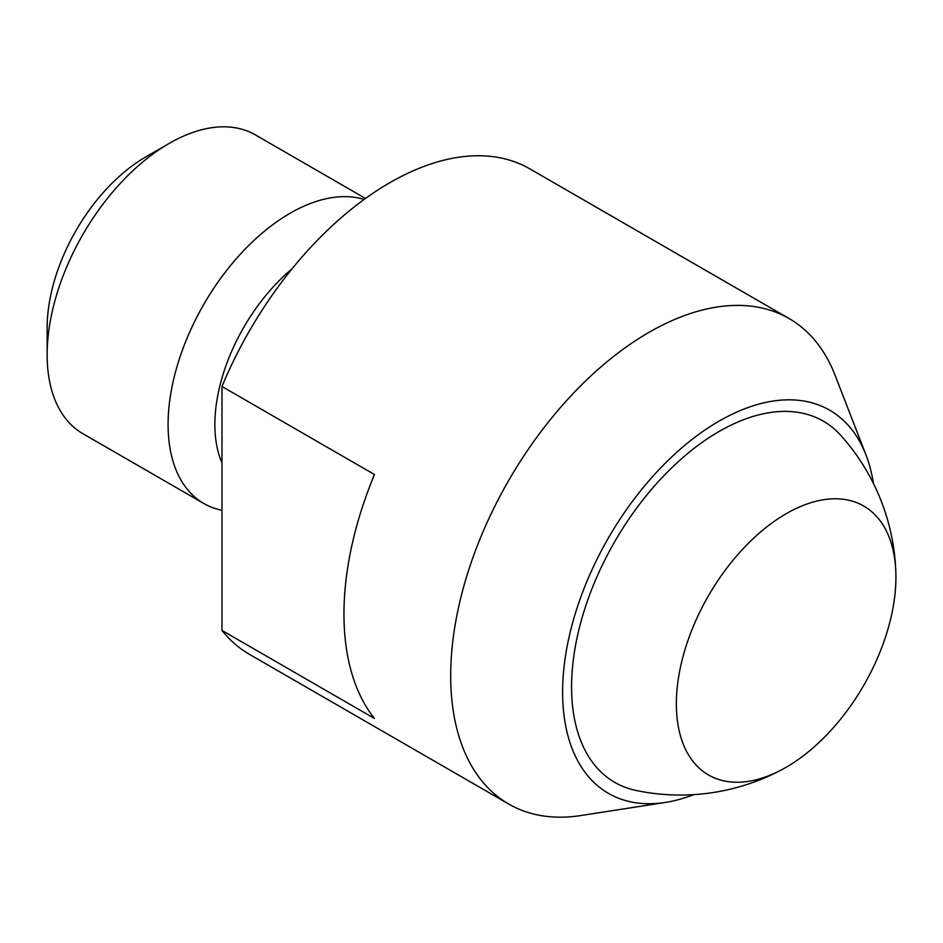 <?xml version="1.0" encoding="UTF-8"?>
<svg xmlns="http://www.w3.org/2000/svg" width="943" height="943" viewBox="0 0 943 943"><rect width="100%" height="100%" fill="white"/><g stroke="black" fill="none" stroke-linecap="round" stroke-linejoin="round"><path stroke-width="1.41" d="M374.454 474.518L221.982 386.489L221.982 630.443L374.454 718.483A280.319 161.842 -60 0 1 374.454 474.518M693.73 794.631A221.216 127.718 -60 0 1 665.345 802.434L580.853 815.542A280.319 161.842 -60 0 1 508.749 804.049L249.541 654.395A280.319 161.842 -60 0 1 221.982 630.443M508.749 804.049A280.319 161.842 -60 0 1 508.749 480.364A280.319 161.842 -60 0 1 789.067 318.522A280.319 161.842 -60 0 1 835.074 375.22L865.969 454.939A221.216 127.718 -60 0 1 873.407 483.429M221.982 386.489A280.319 161.842 -60 0 1 529.86 168.868L789.067 318.522M665.345 802.434A221.216 127.718 -60 0 1 608.435 537.923A221.216 127.718 -60 0 1 865.969 454.939M782.242 769.453A215.629 215.629 0 0 1 635.947 790.434A208.568 120.409 -60 0 1 614.765 541.577A208.568 120.409 -60 0 1 840.873 435.477A215.629 215.629 0 0 1 895.85 572.672A155.253 89.632 -60 0 1 786.132 767.284A155.253 89.632 -60 0 1 782.242 769.453A155.253 89.632 -60 0 1 676.367 702.394A155.253 89.632 -60 0 1 784.835 514.501A155.253 89.632 -60 0 1 895.85 572.672M221.982 462.872A139.423 80.497 -60 0 1 291.988 268.908M221.982 510.293A172.51 99.593 -60 0 1 203.818 503.503A172.51 99.593 -60 0 1 198.278 314.361A172.51 99.593 -60 0 1 364.116 199.433M203.818 503.503L82.878 433.686A172.51 99.593 -60 0 1 47.15 354.709A172.51 99.593 -60 0 1 169.127 143.442A172.51 99.593 -60 0 1 255.388 134.896L365.471 198.454M47.15 354.709L47.15 327.704A139.423 80.497 -60 0 1 145.741 156.939L169.127 143.442"/></g></svg>

